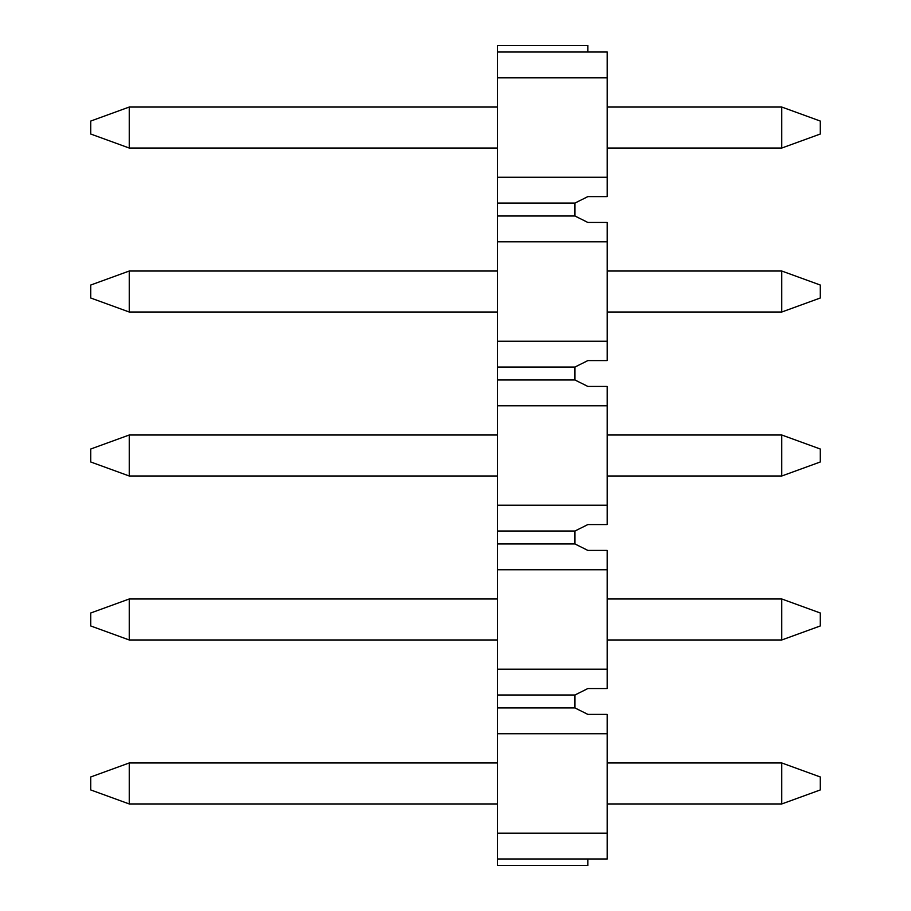 <?xml version="1.0" encoding="UTF-8"?>
<svg xmlns="http://www.w3.org/2000/svg" width="911" height="911" viewBox="0 0 911 911"><rect width="100%" height="100%" fill="white"/><g stroke="black" fill="none" stroke-linecap="round" stroke-linejoin="round"><path stroke-width="1.37" d="M607.216 148.037L781.763 148.037L781.763 107.042L607.216 107.042M497.463 107.042L129.237 107.042L90.747 121.049L90.747 134.031L129.237 148.037L129.237 107.042M781.763 107.042L820.253 121.049L820.253 134.031L781.763 148.037M497.463 148.037L129.237 148.037M607.216 312.017L781.763 312.017L781.763 271.022L607.216 271.022M497.463 312.017L129.237 312.017L90.747 298.011L90.747 285.029L129.237 271.022L497.463 271.022M781.763 271.022L820.253 285.029L820.253 298.011L781.763 312.017M129.237 312.017L129.237 271.022M607.216 803.957L781.763 803.957L781.763 762.962L607.216 762.962M497.463 762.962L129.237 762.962L90.747 776.969L90.747 789.951L129.237 803.957L129.237 762.962M781.763 762.962L820.253 776.969L820.253 789.951L781.763 803.957M497.463 803.957L129.237 803.957M607.216 475.997L781.763 475.997L781.763 435.002L607.216 435.002M497.463 475.997L129.237 475.997L90.747 461.991L90.747 449.009L129.237 435.002L497.463 435.002M781.763 435.002L820.253 449.009L820.253 461.991L781.763 475.997M129.237 475.997L129.237 435.002M497.463 177.246L607.216 177.246L607.216 52.007L587.846 52.007L587.846 45.55L497.463 45.55L497.463 669.186L607.216 669.186L607.216 688.557L587.846 688.557L574.932 695.013L574.932 707.927L587.846 714.383L607.216 714.383L607.216 858.993L587.846 858.993L587.846 865.45L497.463 865.45L497.463 858.993L587.846 858.993M497.463 543.947L574.932 543.947L587.846 550.403L607.216 550.403L607.216 669.186M497.463 569.774L607.216 569.774M497.463 669.186L497.463 695.013L574.932 695.013M497.463 695.013L497.463 707.927L574.932 707.927M497.463 707.927L497.463 733.754L607.216 733.754M607.216 833.166L497.463 833.166L497.463 733.754M497.463 833.166L497.463 858.993M497.463 531.033L574.932 531.033L574.932 543.947M497.463 379.967L574.932 379.967L587.846 386.423L607.216 386.423L607.216 524.577L587.846 524.577L574.932 531.033M497.463 505.206L607.216 505.206M497.463 405.794L607.216 405.794M497.463 367.053L574.932 367.053L574.932 379.967M497.463 215.987L574.932 215.987L587.846 222.443L607.216 222.443L607.216 360.597L587.846 360.597L574.932 367.053M497.463 341.226L607.216 341.226M497.463 241.814L607.216 241.814M497.463 203.073L574.932 203.073L574.932 215.987M607.216 177.246L607.216 196.617L587.846 196.617L574.932 203.073M497.463 52.007L587.846 52.007M497.463 77.834L607.216 77.834M607.216 639.977L781.763 639.977L781.763 598.982L607.216 598.982M497.463 598.982L129.237 598.982L90.747 612.989L90.747 625.971L129.237 639.977L129.237 598.982M497.463 639.977L129.237 639.977M781.763 598.982L820.253 612.989L820.253 625.971L781.763 639.977"/></g></svg>
